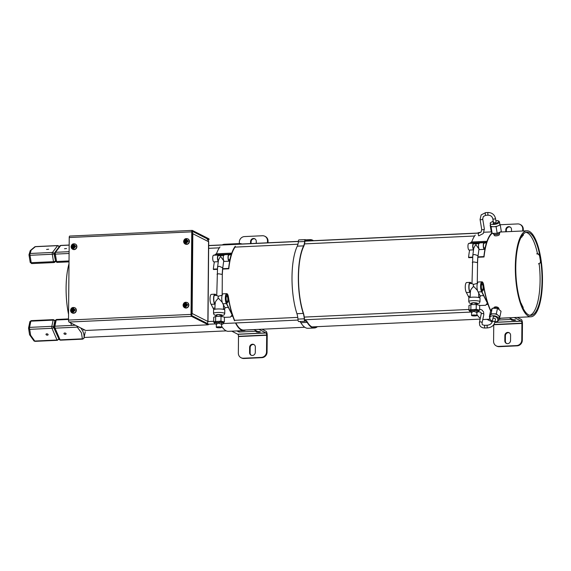 <?xml version="1.0" encoding="UTF-8"?>
<svg xmlns="http://www.w3.org/2000/svg" width="571" height="571" viewBox="0 0 571 571"><rect width="100%" height="100%" fill="white"/><g stroke="black" fill="none" stroke-linecap="round" stroke-linejoin="round"><path stroke-width="0.86" d="M207.851 321.751A2.584 0.428 -179.5 0 0 208.001 321.609A2.584 0.428 -179.5 0 0 207.873 321.473A2.584 2.412 116.8 0 1 207.087 323.357M208.001 321.609L208.7 241.811A2.584 0.428 -179.5 0 0 208.565 241.676L207.873 321.473L192.134 313.522A2.584 0.428 -179.5 0 0 191.314 313.322M207.28 239.485A2.584 2.412 116.8 0 1 208.565 241.676L192.827 233.732A2.584 2.412 -63.2 0 0 192.027 231.869M191.314 313.565L192.134 313.522L192.827 233.732A2.584 0.428 -179.5 0 0 192.013 233.525M191.428 315.328A2.584 2.412 -63.2 0 0 192.134 313.522M68.513 320.074L69.234 237.522L191.756 231.847L191.035 314.4L68.513 320.074A1.72 0.535 -92.7 0 0 69.041 322.044L191.563 316.37A1.72 0.535 -92.7 0 1 191.035 314.4M191.756 231.847A1.72 0.535 -92.7 0 1 192.22 230.399A1.72 0.535 -92.7 0 1 192.313 230.42L209 238.849L208.993 239.699L207.694 239.756M69.798 236.094A1.72 0.535 87.3 0 0 69.698 236.073A1.72 0.535 87.3 0 0 69.234 237.522M191.563 316.37L208.251 324.799L85.736 330.473L69.041 322.044M192.213 231.276L191.306 314.535L191.57 315.52L208.258 323.95L208.251 324.799M192.306 231.269L208.993 239.699M185.168 306.977L185.175 305.314L185.732 305.842L185.168 306.977L185.925 306.941L185.932 305.278L187.531 305.207L187.538 304.814L187.538 304.422L185.939 304.493L187.538 304.422M183.598 304.607L185.739 304.814L183.598 304.607L183.591 305.392L185.175 305.314M187.302 302.537A2.905 2.719 116.8 0 1 188.873 305.057A2.905 2.719 116.8 0 1 184.683 307.712M185.182 304.529L185.204 302.88L185.739 304.814M185.939 304.493L185.96 302.844L185.204 302.88M185.504 304.821L185.496 305.478M186.724 305.242L186.731 304.764M73.209 248.521L73.216 246.858L73.773 247.386L73.209 248.521L73.966 248.485L73.973 246.829L75.572 246.758L75.579 246.358L75.579 245.973L73.98 246.044L75.579 245.973M71.639 246.151L73.78 246.358L71.639 246.151L71.632 246.936L73.216 246.858M75.343 244.081A2.905 2.719 116.8 0 1 76.914 246.601A2.905 2.719 116.8 0 1 72.724 249.263M73.224 246.072L73.245 244.424L73.78 246.358M73.98 246.044L74.002 244.388L73.245 244.424M73.545 246.365L73.545 247.022M74.765 246.786L74.772 246.308M72.653 312.187L72.667 310.531L73.224 310.81L72.653 312.187L73.409 312.151L73.416 310.496L75.015 310.424L75.022 309.639L73.423 309.71L75.022 309.639M71.082 309.817L72.674 309.739L73.224 310.024L71.082 309.817L71.075 310.21L71.075 310.603L72.667 310.531M74.787 307.748A2.905 2.719 116.8 0 1 76.357 310.274A2.905 2.719 116.8 0 1 72.174 312.929M72.674 309.739L72.688 308.09L73.224 310.024M73.423 309.71L73.445 308.055L72.688 308.09M72.995 310.032L72.988 310.688M74.216 310.453L74.216 309.974M185.725 243.31L185.732 241.647L186.289 242.175L185.725 243.31L186.481 243.275L186.489 241.612L188.087 241.54L188.095 241.148L188.095 240.755L186.496 240.826L188.095 240.755M184.155 240.941L185.739 240.862L186.296 241.148L184.155 240.941L184.14 241.333L184.148 241.726L185.732 241.647M187.852 238.871A2.905 2.719 116.8 0 1 189.422 241.39A2.905 2.719 116.8 0 1 185.24 244.045M185.739 240.862L185.761 239.213L186.296 241.148M186.496 240.826L186.517 239.178L185.761 239.213M186.06 241.155L186.053 241.811M187.281 241.576L187.281 241.098M528.639 316.277A43.039 13.44 -92.7 0 1 515.356 270.818A43.039 13.44 -92.7 0 1 526.912 230.791A43.039 13.44 -92.7 0 1 529.167 231.284A43.039 13.44 -92.7 0 1 542.45 276.742A43.039 13.44 -92.7 0 1 530.894 316.769A43.039 13.44 -92.7 0 1 528.639 316.277M69.005 263.759A43.039 13.44 87.3 0 0 68.563 314.428M70.733 322.9A43.039 13.44 87.3 0 0 71.589 325.427M528.646 314.892A41.64 13.005 87.3 0 0 530.83 315.37A41.64 13.005 87.3 0 0 542.007 276.649A41.64 13.005 87.3 0 0 529.16 232.668A41.64 13.005 87.3 0 0 526.976 232.19A41.64 13.005 87.3 0 0 515.799 270.911A41.64 13.005 87.3 0 0 528.646 314.892M523.122 308.376L521.223 304.015M523.129 308.397L523.136 307.362L520.888 303.08M521.387 236.822L523.386 234.124L523.4 235.074L520.888 237.757M538.446 263.866L540.123 263.01L540.501 261.354L539.631 256.165C539.238 254.723 538.289 253.959 536.783 253.881M536.976 253.624C538.482 253.702 539.431 254.466 539.823 255.908L540.687 261.097L540.209 262.874M496.056 221.883A1.399 0.464 170.7 0 1 496.135 221.998A1.399 0.464 170.7 0 1 496.042 222.205A1.399 0.464 170.7 0 1 494.529 222.719A1.399 0.464 170.7 0 1 493.373 222.447A1.399 0.464 170.7 0 1 493.401 222.312M499.796 224.06A4.711 1.563 170.7 0 1 499.853 224.225A4.711 1.563 170.7 0 1 499.539 224.938A4.711 1.563 170.7 0 1 498.169 225.781L496.092 226.658L497.177 233.289L501.331 231.526L500.246 224.895L498.169 225.781A4.711 1.563 170.7 0 1 493.572 226.708L491.053 226.751L492.138 233.382L497.177 233.289M491.053 226.751L490.168 225.081L491.253 231.712L492.138 233.382M499.839 224.139L500.246 224.895M496.092 226.658L493.572 226.708A4.711 1.563 170.7 0 1 490.61 225.916A4.711 1.563 170.7 0 1 490.553 225.752L490.303 222.797L493.208 221.113M493.23 233.361L493.301 233.832A3.305 1.092 -9.3 0 0 493.308 233.867A3.305 1.092 -9.3 0 0 494.086 234.374A3.305 1.092 -9.3 0 0 496.849 234.36A3.305 1.092 -9.3 0 0 499.254 233.532A3.305 1.092 -9.3 0 0 499.825 232.761A3.305 1.092 -9.3 0 0 499.818 232.725M494.065 234.374L494.222 235.323A2.634 0.871 -9.3 0 0 497.055 235.744A2.634 0.871 -9.3 0 0 499.425 234.474L499.268 233.525L498.768 233.846A2.634 0.871 -9.3 0 1 496.849 234.503A2.634 0.871 -9.3 0 1 494.643 234.517L494.086 234.374M492.78 319.061A1.399 0.849 11.8 0 1 492.773 318.825A1.399 0.849 11.8 0 1 494.101 318.247A1.399 0.849 11.8 0 1 495.5 319.125A1.399 0.849 11.8 0 1 495.514 319.396A1.399 0.849 11.8 0 1 495.414 319.61M492.309 321.295L489.875 319.303L490.011 315.827A4.711 2.855 11.8 0 1 490.211 315.306A4.711 2.855 11.8 0 1 493.694 313.843A4.711 2.855 11.8 0 1 498.105 315.328A4.711 2.855 11.8 0 1 499.197 316.855A4.711 2.855 11.8 0 1 499.24 317.762L498.847 319.653A4.711 2.855 11.8 0 0 498.797 318.746A4.711 2.855 11.8 0 0 493.365 315.734A4.711 2.855 11.8 0 0 489.618 317.726A4.711 2.855 11.8 0 0 489.661 318.632M491.06 313.836L496.32 313.85L499.889 316.812L501.045 311.259L497.484 308.297L492.223 308.283L490.525 311.231L489.368 316.784L491.06 313.836L492.223 308.283M496.32 313.85L497.484 308.297M499.889 316.812L499.182 318.033M489.747 317.098L489.368 316.784M499.24 309.76A3.305 1.998 -168.2 0 0 498.683 308.954A3.305 1.998 -168.2 0 0 494.115 307.969A3.305 1.998 -168.2 0 0 493.472 308.29M498.911 309.204L498.94 309.039A2.634 1.592 -168.2 0 0 497.662 307.269A2.634 1.592 -168.2 0 0 494.793 307.005A2.634 1.592 -168.2 0 0 493.779 307.962L493.751 308.119M28.579 327.925L29.856 321.794A1.399 0.849 11.8 0 1 29.863 321.759A1.399 0.849 11.8 0 1 30.855 321.173L29.556 327.376A1.399 0.435 -92.7 0 0 29.506 328.404A1.399 0.435 -92.7 0 0 29.706 329.339A1.399 1.113 -172.3 0 1 28.55 328.061L28.55 328.061A1.399 1.113 -172.3 0 1 28.564 327.997A1.399 0.849 11.8 0 1 28.564 327.961A1.399 0.849 11.8 0 1 29.556 327.376L51.833 326.341A1.399 0.849 11.8 0 1 53.538 327.154A1.399 1.028 156.6 0 1 51.982 328.311L29.706 329.339L30.62 335.263L34.76 341.044L57.036 340.009L51.982 328.311A1.399 0.435 87.3 0 1 51.783 327.369A1.399 0.435 87.3 0 1 51.833 326.341L53.132 320.138A1.399 0.435 -92.7 0 1 53.446 319.617L31.169 320.645A1.399 0.435 87.3 0 0 31.127 320.659A1.399 0.435 87.3 0 0 30.855 321.173L53.132 320.138A1.399 0.849 11.8 0 1 54.837 320.952L55.03 321.402M46.037 334.549A1.078 0.65 11.8 0 1 46.001 334.285A1.078 0.65 11.8 0 1 46.979 333.835A1.078 0.65 11.8 0 1 48.078 334.456A1.078 0.65 11.8 0 1 48.107 334.727A1.078 0.65 11.8 0 1 47.136 335.17A1.078 0.65 11.8 0 1 46.037 334.549M31.169 320.645L29.863 321.759L28.55 328.061L29.564 334.727L34.017 340.958A1.399 0.807 -45.9 0 0 34.76 341.044A1.399 0.435 -92.7 0 0 35.052 341.351L34.017 340.958M35.095 341.344A1.399 0.435 -92.7 0 1 35.052 341.351L57.328 340.316A1.399 0.435 -92.7 0 1 57.036 340.009A1.399 1.028 156.6 0 0 58.042 339.645A1.399 1.028 156.6 0 0 58.592 338.86A1.399 0.849 11.8 0 1 58.635 339.21L58.749 338.653M78.106 326.626A1.399 0.807 134.1 0 1 77.321 327.133L81.46 332.907L82.374 338.839A1.399 1.113 7.7 0 0 83.98 337.996A27.972 16.923 -168.2 0 0 83.016 331.758A27.972 16.923 -168.2 0 0 80.697 327.932M66.05 333.621A1.078 0.65 -168.2 0 0 64.944 333A1.078 0.65 -168.2 0 0 63.973 333.45A1.078 0.65 -168.2 0 0 64.002 333.721A1.078 0.65 -168.2 0 0 65.108 334.342A1.078 0.65 -168.2 0 0 66.079 333.892A1.078 0.65 -168.2 0 0 66.05 333.621M83.716 330.002L83.309 329.253M75.393 325.249L54.895 326.198A1.399 0.435 87.3 0 0 55.044 328.168L77.321 327.133A1.399 0.435 -92.7 0 1 77.121 326.198A1.399 0.435 -92.7 0 1 77.114 326.12M59.041 339.331A1.399 1.028 156.6 0 0 59.227 339.595A1.399 1.028 156.6 0 0 60.098 339.866A1.399 0.435 87.3 0 0 60.39 340.173L82.667 339.145A1.399 0.435 -92.7 0 1 82.374 338.839L60.098 339.866L55.044 328.168A1.399 1.028 156.6 0 1 54.174 327.89A1.399 1.028 156.6 0 1 53.988 327.633L59.041 339.331L60.39 340.173M83.93 338.16A1.399 0.849 -168.2 0 0 83.973 338.032L83.973 338.032A1.399 0.849 -168.2 0 0 83.98 337.996L85.279 331.794M68.52 319.425L56.194 319.996L54.895 326.198A1.399 0.849 -168.2 0 0 53.902 326.79L53.988 327.633M68.527 318.918L56.508 319.475A1.399 0.435 -92.7 0 0 56.465 319.482A1.399 0.435 -92.7 0 0 56.194 319.996A1.399 0.849 -168.2 0 0 55.201 320.588L53.902 326.79M317.447 326.662A44.217 13.811 -92.7 0 1 314.335 327.99A44.217 13.811 -92.7 0 1 312.059 327.497A44.217 13.811 -92.7 0 1 307.162 322.387A10.756 3.362 -92.7 0 0 305.97 321.145A10.756 3.362 -92.7 0 0 305.414 321.03A10.756 3.362 -92.7 0 0 305.271 321.045A1.97 0.614 -92.7 0 1 305.014 321.259L298.683 321.552A1.97 0.614 -92.7 0 1 297.976 319.103A10.756 3.362 87.3 0 0 296.927 313.7A44.217 13.811 -92.7 0 1 297.284 246.172A10.756 3.362 87.3 0 0 298.383 241.783L304.714 241.49A1.97 0.614 -92.7 0 1 305.242 239.627A1.97 0.614 -92.7 0 1 305.342 239.649A1.97 0.614 -92.7 0 1 305.699 240.177A10.756 3.362 87.3 0 0 306.948 240.848A10.756 3.362 87.3 0 0 307.591 240.612A44.217 13.811 -92.7 0 1 310.239 239.642A44.217 13.811 -92.7 0 1 312.515 240.134A44.217 13.811 -92.7 0 1 313.465 240.677M307.162 322.387L300.831 322.686A44.217 13.811 87.3 0 0 305.728 327.797A44.217 13.811 87.3 0 0 308.005 328.282L314.335 327.99M300.831 322.686A10.756 3.362 87.3 0 0 299.754 321.502M298.383 241.783A1.97 0.614 -92.7 0 1 298.911 239.92A1.97 0.614 -92.7 0 1 299.011 239.941M306.149 241.119A11.299 3.526 -92.7 0 1 305.663 240.684L304.921 240.719M305.663 240.684A1.499 0.471 87.3 0 0 305.342 240.127A1.499 0.471 87.3 0 0 305.264 240.113A1.499 0.471 87.3 0 0 304.871 241.733A11.299 3.526 -92.7 0 1 303.722 246.344A43.681 13.64 87.3 0 0 303.372 313.051A11.299 3.526 -92.7 0 1 304.464 318.718A1.499 0.471 87.3 0 0 304.993 320.774A1.499 0.471 87.3 0 0 305.242 320.509A11.299 3.526 -92.7 0 1 305.392 320.488A11.299 3.526 -92.7 0 1 305.97 320.616A11.299 3.526 -92.7 0 1 307.227 321.923A43.681 13.64 87.3 0 0 312.059 326.969A43.681 13.64 87.3 0 0 314.307 327.447A43.681 13.64 87.3 0 0 316.612 326.698M312.63 240.719A43.681 13.64 87.3 0 0 312.515 240.662A43.681 13.64 87.3 0 0 310.267 240.184A43.681 13.64 87.3 0 0 307.79 241.048M304.721 320.531L305.242 320.509M305.014 321.259A1.97 0.614 -92.7 0 1 304.3 318.811A10.756 3.362 87.3 0 0 303.258 313.408A44.217 13.811 -92.7 0 1 303.615 245.88A10.756 3.362 87.3 0 0 304.714 241.49M304.3 318.811L297.976 319.103M526.005 232.354A41.64 13.005 -92.7 0 1 537.482 253.652M539.152 263.723A41.64 13.005 -92.7 0 1 531.522 314.443A41.64 13.005 -92.7 0 1 529.852 315.299M228.364 297.684C229.435 304.757 230.927 310.938 232.832 316.234L231.041 316.313L232.939 315.87C231.055 310.631 229.578 304.507 228.514 297.498A5.275 1.649 87.3 0 0 226.744 293.651A5.275 1.649 87.3 0 0 225.716 295A5.275 1.649 87.3 0 0 226.444 303.622L232.04 314.735L226.516 303.172A4.732 1.477 -92.7 0 1 225.852 295.407A4.732 1.477 -92.7 0 1 226.766 294.193A4.732 1.477 -92.7 0 1 228.364 297.684L228.136 297.698M215.067 304.264L214.775 303.715A4.732 1.477 -92.7 0 1 214.111 295.949A4.732 1.477 -92.7 0 1 215.024 294.736A4.732 1.477 -92.7 0 1 215.795 295.328M223.461 306.52L224.167 306.22M226.744 293.651L223.168 293.815A5.275 1.649 87.3 0 0 222.148 295.171A5.275 1.649 87.3 0 0 222.868 303.786L224.838 307.483A4.304 2.248 9 0 1 224.895 307.598L224.995 308.44L224.232 309.589M226.444 303.622L222.868 303.786M215.053 304.814L214.703 304.165A5.275 1.649 -92.7 0 1 213.975 295.55A5.275 1.649 -92.7 0 1 215.003 294.193A5.275 1.649 -92.7 0 1 216.088 295.314M215.003 294.193L211.427 294.358A5.275 1.649 87.3 0 0 210.406 295.714A5.275 1.649 87.3 0 0 211.127 304.329L213.818 309.596M214.703 304.165L211.127 304.329M223.768 309.439L225.01 308.212M214.946 308.062L213.161 308.14M224.432 317.369L230.427 317.091L231.962 315.156M228.471 307.434L224.895 307.598M237.422 244.302A43.574 13.611 -92.7 0 1 239.713 243.56L224.403 244.267A43.574 13.611 87.3 0 0 222.105 245.016M220.013 246.929A43.574 13.611 87.3 0 0 216.48 253.824M214.389 261.875A43.574 13.611 87.3 0 0 213.326 269.127L217.38 268.941M222.704 268.691L228.643 268.413A43.574 13.611 -92.7 0 1 235.331 246.215M239.713 243.56A43.574 13.611 -92.7 0 1 241.868 243.995M213.326 269.127L213.475 269.512L217.344 269.334M222.661 269.084L228.785 268.798L228.643 268.413M221.598 326.184A43.574 13.611 87.3 0 0 228.436 331.323L243.746 330.609A43.574 13.611 87.3 0 0 245.851 329.974M228.785 268.798A43.039 13.44 -92.7 0 1 235.109 247.107M238.814 244.238A43.039 13.44 -92.7 0 1 239.741 244.095A43.039 13.44 -92.7 0 1 240.677 244.152M304.778 327.247L243.724 330.074A43.039 13.44 -92.7 0 1 235.816 322.958M234.581 320.317A43.039 13.44 -92.7 0 1 232.939 315.87L232.832 316.234A43.574 13.611 87.3 0 0 234.524 320.809M235.516 322.972A43.574 13.611 87.3 0 0 243.746 330.609M221.741 315.699L217.886 314.471L216.466 315.627M222.326 295.171L218.386 296.199L216.744 295.557M216.473 315.406A3.105 0.557 0.8 0 1 216.166 315.285A3.105 0.557 0.8 0 1 216.009 315.106A3.105 0.557 0.8 0 1 218.622 314.592A3.105 0.557 0.8 0 1 222.055 315.014A3.105 0.557 0.8 0 1 222.212 315.192A3.105 0.557 0.8 0 1 221.741 315.478M227.044 294.95A4.033 1.263 -92.7 0 1 228.257 299.247A4.033 1.263 -92.7 0 1 227.172 302.951A4.033 1.263 -92.7 0 1 226.93 302.887A4.033 1.263 -92.7 0 1 225.716 298.597A4.033 1.263 -92.7 0 1 226.801 294.886A4.033 1.263 -92.7 0 1 227.044 294.95M226.951 301.674A2.805 0.878 -92.7 0 1 226.102 298.697A2.805 0.878 -92.7 0 1 226.858 296.121A2.805 0.878 -92.7 0 1 227.022 296.163A2.805 0.878 -92.7 0 1 227.872 299.147A2.805 0.878 -92.7 0 1 227.115 301.716A2.805 0.878 -92.7 0 1 226.951 301.674M213.518 313.379L213.568 309.889A5.617 1.006 0.8 0 1 218.293 308.954A5.617 1.006 0.8 0 1 224.51 309.718A5.617 1.006 0.8 0 1 224.796 310.039L224.753 313.536A5.617 1.006 -179.2 0 0 224.467 313.208A5.617 1.006 -179.2 0 0 217.365 312.473A5.617 1.006 -179.2 0 0 213.518 313.379L214.154 314.814L216.466 315.677M218.386 296.199A4.033 1.263 87.3 0 0 218.058 298.562L218.036 298.626A4.104 1.285 -92.7 0 1 218.386 296.092M218.036 298.562A4.104 0.735 -179.2 0 1 218.764 298.54L222.247 302.323M215.31 303.494C214.939 302.394 215.845 300.774 218.036 298.626M219.778 327.768A2.634 0.471 0.8 0 1 216.309 327.269A2.634 0.471 0.8 0 1 218.115 326.848A2.634 0.471 0.8 0 1 221.584 327.34A2.634 0.471 0.8 0 1 219.778 327.768M222.169 295.107L222.305 274.465L218.843 273.809C217.401 273.894 216.844 274.123 217.173 274.508M223.704 260.74L220.877 256.879A2.634 1.256 -172.4 0 0 220.649 256.879A2.634 1.256 -172.4 0 0 220.163 256.929L218.529 259.948L217.551 267.228L216.744 295.664M223.746 260.704L222.79 267.856L219.385 266.343C217.936 266.443 217.365 266.885 217.665 267.663M221.12 255.651A2.634 0.821 87.3 0 0 220.656 256.879M221.619 324.349L218.429 323.072L216.352 324.278L215.096 323.957L214.503 323.193A4.497 0.807 0.8 0 1 218.358 322.451A4.497 0.807 0.8 0 1 223.497 323.314L222.89 324.064L221.619 324.364M214.51 322.508L213.968 322.379L215.802 321.544L220.956 321.159L221.02 316.341L215.674 316.42L213.732 317.305L213.668 322.123L215.61 321.237L215.674 316.42M223.497 323.314L223.511 322.365A4.497 0.807 -179.2 0 0 222.961 321.973L224.367 321.958L224.432 317.141L221.02 316.341M220.841 321.473L222.961 321.973M221.933 321.73A4.497 0.807 -179.2 0 0 219.128 321.494M215.802 321.544L220.956 321.159L224.367 321.958M224.053 322.222L223.511 322.472M214.503 323.193L214.518 322.244A4.497 0.807 0.8 0 1 214.589 322.094M217.508 321.523A4.497 0.807 -179.2 0 0 215.181 321.83M224.039 254.73L223.875 254.887A3.333 1.042 87.3 0 0 223.297 258.584A3.333 1.042 87.3 0 0 224.46 261.411L229.228 261.19A3.333 1.042 -92.7 0 1 228.036 257.985A3.333 1.042 -92.7 0 1 228.864 254.53L213.547 255.237A3.333 1.042 87.3 0 0 212.719 258.699A3.333 1.042 87.3 0 0 213.911 261.896L218.293 261.696M224.082 255.287L218.165 255.658A2.798 0.871 -92.7 0 0 217.644 258.335A2.798 0.871 -92.7 0 0 218.379 261.026M231.276 253.81L229.963 259.969A3.333 1.042 -92.7 0 1 229.228 261.19M231.355 253.802L229.827 259.641A2.798 0.871 -92.7 0 1 229.207 260.647A2.798 0.871 -92.7 0 1 228.207 257.978A2.798 0.871 -92.7 0 1 228.9 255.066L230.441 254.652L231.448 253.638L231.376 253.131L230.406 254.109L228.864 254.53M231.376 253.131L216.059 253.838L215.089 254.823L213.547 255.237M218.315 261.511A3.333 1.042 -92.7 0 1 217.465 258.306A3.333 1.042 -92.7 0 1 218.072 255.151L218.379 255.016M230.406 254.109L215.089 254.823M228.5 259.705L229.827 259.641M255.301 352.371A3.012 2.819 116.8 0 1 251.083 355.191A3.012 2.819 116.8 0 1 249.584 352.635L249.627 347.332A3.012 2.819 116.8 0 1 253.845 344.506A3.012 2.819 116.8 0 1 255.344 347.068L255.301 352.371M258.998 332.186C256.122 332.072 255.672 331.851 257.642 331.508C260.519 331.623 260.976 331.851 258.998 332.186L260.476 331.865M256.172 331.83L257.642 331.508M266.529 351.85L266.678 335.013L238.5 336.319L238.35 353.156A5.382 5.032 -63.2 0 0 243.41 358.224L261.375 357.396A5.382 5.032 -63.2 0 0 266.529 351.85L267.064 352.121L267.214 335.156A3.826 1.192 87.3 0 0 266.186 331.38L262.025 329.224M268.02 242.782L268.035 241.083A5.382 5.032 -63.2 0 0 265.358 236.522L264.816 236.251A5.382 5.032 -63.2 0 0 262.439 235.744L244.474 236.58A5.382 5.032 -63.2 0 0 239.32 242.118L239.306 243.574M268.035 241.083L267.499 240.812L267.478 242.811M258.956 329.367L266.1 333A2.127 0.664 -92.7 0 1 266.678 335.013M231.762 331.166L237.921 334.306A2.127 0.664 -92.7 0 1 238.5 336.319M239.071 330.83L239.056 332.029L236.865 330.93M253.852 329.603L257.029 331.201L239.056 332.029M237.921 334.306L266.1 333M237.829 334.213L266.007 332.907M250.533 243.596L250.548 241.597A3.012 2.819 116.8 0 1 254.766 238.778A3.012 2.819 116.8 0 1 256.265 241.333L256.251 243.332M267.499 240.812A5.382 5.032 -63.2 0 0 264.816 236.251M255.03 238.928A3.012 2.819 -63.2 0 0 251.083 241.868L251.069 243.567M245.723 330.045L253.967 329.667M254.102 344.663A3.012 2.819 -63.2 0 0 250.162 347.603L250.119 352.907A3.012 2.819 -63.2 0 0 251.354 355.312M267.064 352.121A5.382 5.032 116.8 0 1 261.918 357.66L243.945 358.495A5.382 5.032 116.8 0 1 241.569 357.996L241.033 357.724M483.608 285.864C484.679 292.93 486.171 299.111 488.077 304.407L486.285 304.493L488.184 304.05C486.299 298.804 484.822 292.68 483.758 285.678A5.275 1.649 87.3 0 0 481.988 281.824A5.275 1.649 87.3 0 0 480.96 283.18A5.275 1.649 87.3 0 0 481.688 291.795L487.284 302.908L481.76 291.346A4.732 1.477 -92.7 0 1 481.096 283.58A4.732 1.477 -92.7 0 1 482.01 282.367A4.732 1.477 -92.7 0 1 483.608 285.864L483.38 285.871M470.311 292.438L470.019 291.888A4.732 1.477 -92.7 0 1 469.355 284.13A4.732 1.477 -92.7 0 1 470.268 282.909A4.732 1.477 -92.7 0 1 471.039 283.509M478.705 294.7L479.412 294.393M481.988 281.824L478.412 281.988A5.275 1.649 87.3 0 0 477.392 283.344A5.275 1.649 87.3 0 0 478.113 291.967L480.083 295.657A4.304 2.248 9 0 1 480.14 295.771L480.24 296.62L479.476 297.762M481.688 291.795L478.113 291.967M470.297 292.994L469.947 292.345A5.275 1.649 -92.7 0 1 469.219 283.723A5.275 1.649 -92.7 0 1 470.247 282.367A5.275 1.649 -92.7 0 1 471.332 283.494M470.247 282.367L466.671 282.531A5.275 1.649 87.3 0 0 465.65 283.887A5.275 1.649 87.3 0 0 466.371 292.509L469.062 297.769M469.947 292.345L466.371 292.509M479.012 297.619L480.254 296.385M470.19 296.235L468.406 296.32M479.676 305.542L485.671 305.264L487.206 303.337M483.716 295.607L480.14 295.771M480.675 232.397L479.647 232.44A43.574 13.611 87.3 0 0 477.349 233.189M475.258 235.102A43.574 13.611 87.3 0 0 471.725 241.997M469.633 250.048A43.574 13.611 87.3 0 0 468.57 257.3L472.624 257.114M477.948 256.864L483.887 256.593A43.574 13.611 -92.7 0 1 491.938 233.004M468.57 257.3L468.72 257.685L472.588 257.507M477.906 257.264L484.03 256.979L483.887 256.593M476.842 314.357A43.574 13.611 87.3 0 0 480.29 318.332M482.809 319.446A43.574 13.611 87.3 0 0 483.68 319.496L489.832 319.21M484.03 256.979A43.039 13.44 -92.7 0 1 492.181 233.382M490.839 310.695A43.039 13.44 -92.7 0 1 488.184 304.05L488.077 304.407A43.574 13.611 87.3 0 0 490.675 310.974M499.025 318.782A43.574 13.611 87.3 0 0 501.095 318.154M476.985 303.879L473.131 302.644L471.71 303.801M477.57 283.344L473.63 284.372L471.989 283.73M471.717 303.579A3.105 0.557 0.8 0 1 471.41 303.465A3.105 0.557 0.8 0 1 471.253 303.28A3.105 0.557 0.8 0 1 473.866 302.766A3.105 0.557 0.8 0 1 477.299 303.187A3.105 0.557 0.8 0 1 477.456 303.365A3.105 0.557 0.8 0 1 476.985 303.658M482.288 283.13A4.033 1.263 -92.7 0 1 483.501 287.42A4.033 1.263 -92.7 0 1 482.416 291.124A4.033 1.263 -92.7 0 1 482.174 291.067A4.033 1.263 -92.7 0 1 480.96 286.77A4.033 1.263 -92.7 0 1 482.045 283.066A4.033 1.263 -92.7 0 1 482.288 283.13M482.195 289.854A2.805 0.878 -92.7 0 1 481.346 286.87A2.805 0.878 -92.7 0 1 482.102 284.294A2.805 0.878 -92.7 0 1 482.267 284.337A2.805 0.878 -92.7 0 1 483.116 287.32A2.805 0.878 -92.7 0 1 482.359 289.897A2.805 0.878 -92.7 0 1 482.195 289.854M468.762 301.552L468.812 298.062A5.617 1.006 0.8 0 1 473.537 297.134A5.617 1.006 0.8 0 1 479.754 297.891A5.617 1.006 0.8 0 1 480.04 298.219L479.997 301.709A5.617 1.006 -179.2 0 0 479.711 301.388A5.617 1.006 -179.2 0 0 472.61 300.653A5.617 1.006 -179.2 0 0 468.762 301.552L469.398 302.987L471.71 303.851M473.63 284.372A4.033 1.263 87.3 0 0 473.302 286.735L473.28 286.806A4.104 1.285 -92.7 0 1 473.63 284.265M473.28 286.735A4.104 0.735 -179.2 0 1 474.009 286.713L477.492 290.496M470.554 291.674C470.183 290.575 471.089 288.955 473.28 286.806M475.022 315.941A2.634 0.471 0.8 0 1 471.553 315.449A2.634 0.471 0.8 0 1 473.359 315.021A2.634 0.471 0.8 0 1 476.828 315.52A2.634 0.471 0.8 0 1 475.022 315.941M477.42 262.453L477.913 255.608L477.549 262.646L474.087 261.989C472.645 262.068 472.089 262.303 472.417 262.681M478.948 248.92L476.121 245.052A2.634 1.256 -172.4 0 0 475.893 245.059A2.634 1.256 -172.4 0 0 475.407 245.109L473.773 248.121L472.795 255.401L471.989 283.837M477.913 255.608L474.629 254.523C473.181 254.623 472.61 255.059 472.909 255.837M478.99 248.877L478.034 256.029M476.364 243.831A2.634 0.821 87.3 0 0 475.9 245.059M476.864 312.53L473.673 311.252L471.596 312.451M469.755 310.681L469.219 310.553L471.046 309.725L476.2 309.332L476.264 304.514L470.918 304.6L468.977 305.478L468.912 310.296L470.854 309.411L470.918 304.6M469.833 310.274A4.497 0.807 0.8 0 0 469.762 310.417L469.747 311.366A4.497 0.807 0.8 0 1 473.602 310.624A4.497 0.807 0.8 0 1 478.741 311.495L478.755 310.538A4.497 0.807 -179.2 0 0 478.212 310.146L479.611 310.132L479.676 305.314L476.264 304.514M476.086 309.646L478.212 310.146M477.178 309.903A4.497 0.807 -179.2 0 0 474.373 309.675M471.046 309.725L476.2 309.332L479.611 310.132M479.297 310.403L478.755 310.653M472.752 309.696A4.497 0.807 -179.2 0 0 470.425 310.003M479.269 242.932L479.119 243.06A3.333 1.042 87.3 0 0 478.541 246.765A3.333 1.042 87.3 0 0 479.704 249.584L484.472 249.363A3.333 1.042 -92.7 0 1 483.28 246.165A3.333 1.042 -92.7 0 1 484.108 242.704L468.791 243.417A3.333 1.042 87.3 0 0 467.963 246.872A3.333 1.042 87.3 0 0 469.155 250.069L473.537 249.87M479.326 243.467L473.409 243.831A2.798 0.871 -92.7 0 0 472.888 246.508A2.798 0.871 -92.7 0 0 473.623 249.199M486.521 241.983L485.207 248.149A3.333 1.042 -92.7 0 1 484.472 249.363M486.599 241.983L485.072 247.821A2.798 0.871 -92.7 0 1 484.451 248.828A2.798 0.871 -92.7 0 1 483.451 246.151A2.798 0.871 -92.7 0 1 484.144 243.246L485.685 242.825L486.692 241.811L486.62 241.305L485.65 242.29L484.108 242.704M486.62 241.305L471.303 242.018L470.333 242.996L468.791 243.417M473.559 249.684A3.333 1.042 -92.7 0 1 472.709 246.479A3.333 1.042 -92.7 0 1 473.316 243.332L473.623 243.196M485.65 242.29L470.333 242.996M483.744 247.878L485.072 247.821M510.545 340.544A3.012 2.819 116.8 0 1 506.327 343.371A3.012 2.819 116.8 0 1 504.828 340.808L504.871 335.505A3.012 2.819 116.8 0 1 509.089 332.686A3.012 2.819 116.8 0 1 510.588 335.241L510.545 340.544M514.243 320.367C511.366 320.252 510.917 320.024 512.886 319.681C515.763 319.803 516.22 320.024 514.243 320.367L515.72 320.046M511.416 320.01L512.886 319.681M493.737 324.728L493.594 341.33A5.382 5.032 -63.2 0 0 498.654 346.404L516.619 345.569A5.382 5.032 -63.2 0 0 521.773 340.023L521.923 323.193L493.908 324.485M521.773 340.023L522.308 340.295L522.458 323.329A3.826 1.192 87.3 0 0 521.43 319.553L517.269 317.405M523.264 230.962L523.279 229.264A5.382 5.032 -63.2 0 0 520.602 224.696L520.06 224.424A5.382 5.032 -63.2 0 0 517.683 223.925L500.153 224.731M523.279 229.264L522.743 228.992L522.722 230.984M514.2 317.547L521.344 321.18A2.127 0.664 -92.7 0 1 521.923 323.193M487.006 319.346L492.173 321.937M509.096 317.783L512.273 319.375L498.74 320.003M479.476 322.779A1.342 0.814 11.8 0 1 479.433 322.444A1.342 0.814 11.8 0 1 480.389 321.873A1.342 0.814 11.8 0 1 482.024 322.658A1.342 0.814 11.8 0 1 482.067 322.993L482.152 324.078C481.931 324.635 482.852 325.056 484.915 325.327A1.342 0.421 -92.7 0 0 484.615 325.834A1.342 0.421 -92.7 0 0 484.758 327.718A1.342 0.421 -92.7 0 0 485.036 328.018L487.591 327.897A1.342 0.421 -92.7 0 1 487.313 327.604A1.342 0.421 -92.7 0 1 487.163 325.713A1.342 0.421 -92.7 0 1 487.47 325.213C490.025 324.828 491.595 323.707 492.195 321.851A1.342 0.814 -168.2 0 1 493.151 321.287A1.342 0.814 -168.2 0 1 494.786 322.065A1.342 0.814 -168.2 0 1 494.829 322.401L521.344 321.18M494.85 322.308L521.252 321.08M505.778 231.769L505.792 229.778A3.012 2.819 116.8 0 1 510.01 226.951A3.012 2.819 116.8 0 1 511.509 229.513L511.495 231.505M522.743 228.992A5.382 5.032 -63.2 0 0 520.06 224.424M510.274 227.108A3.012 2.819 -63.2 0 0 506.327 230.049L506.313 231.747M500.967 318.225L509.211 317.84M509.346 332.836A3.012 2.819 -63.2 0 0 505.406 335.777L505.364 341.08A3.012 2.819 -63.2 0 0 506.598 343.492M522.308 340.295A5.382 5.032 116.8 0 1 517.162 345.84L499.19 346.676A5.382 5.032 116.8 0 1 496.813 346.169L496.278 345.898M30.249 262.51L30.249 262.51A1.399 1.32 -13.2 0 1 30.234 262.424A27.972 9.279 170.7 0 1 30.192 262.225L31.676 263.588L53.952 262.56A1.399 0.435 -92.7 0 1 53.496 261.668L31.227 262.696A1.399 0.464 170.7 0 1 30.234 262.424L29.021 255.016A1.399 1.32 -13.2 0 1 30.184 253.474L52.461 252.446L57.628 245.658L35.352 246.693A1.399 1.014 -120.9 0 0 34.852 246.793L35.502 246.601A1.399 0.435 -92.7 0 1 35.659 246.679M46.572 249.448L48.656 249.227L46.572 249.448M55.573 261.254L54.994 262.01A1.399 1.242 -142.7 0 1 54.095 262.46A1.399 0.435 -92.7 0 1 53.952 262.56L54.994 262.01A1.399 1.242 -142.7 0 0 55.216 261.097A1.399 0.464 170.7 0 1 53.496 261.668L52.289 254.252A1.399 0.435 -92.7 0 1 52.461 252.446A1.399 1.242 -142.7 0 1 54.002 253.688A1.399 0.464 170.7 0 1 52.289 254.252L30.013 255.287A1.399 0.464 170.7 0 1 29.021 255.016A27.972 9.279 170.7 0 1 28.978 254.809L30.192 262.225M59.156 246.815A1.399 1.242 -142.7 0 0 57.628 245.658A1.399 0.435 87.3 0 1 57.778 245.566L59.227 246.736M66.579 248.521L64.502 248.742L66.579 248.521M60.997 245.509A1.399 0.435 87.3 0 0 60.84 245.423A1.399 0.435 87.3 0 0 60.69 245.523L69.17 245.13M69.112 251.675L55.523 252.303A1.399 0.435 87.3 0 0 55.351 254.109L69.098 253.474M54.409 253.667A1.399 0.464 -9.3 0 0 54.352 253.831A1.399 0.464 -9.3 0 0 55.351 254.109L56.565 261.525A1.399 0.435 87.3 0 0 57.014 262.417L69.027 261.861M55.623 261.083A1.399 0.464 -9.3 0 0 55.565 261.247A1.399 0.464 -9.3 0 0 56.565 261.525L69.034 260.947M187.424 302.594L187.181 302.473A2.905 2.719 116.8 0 1 188.623 304.935A2.905 2.719 116.8 0 1 184.561 307.655A2.905 2.719 116.8 0 1 183.113 305.192M187.331 305.214L185.918 306.734M185.161 306.77L183.776 305.378M183.783 304.593L185.197 303.073M185.953 303.044L187.338 304.429M75.465 244.138L75.222 244.017A2.905 2.719 116.8 0 1 76.671 246.479A2.905 2.719 116.8 0 1 72.603 249.199A2.905 2.719 116.8 0 1 71.154 246.736M75.372 246.758L73.966 248.278M73.209 248.314L71.818 246.929M71.825 246.144L73.238 244.624M73.994 244.588L75.379 245.973M74.908 307.805L74.665 307.683A2.905 2.719 116.8 0 1 76.114 310.146A2.905 2.719 116.8 0 1 72.046 312.865A2.905 2.719 116.8 0 1 70.597 310.403M74.822 310.431L73.409 311.944M72.653 311.98L71.261 310.595M71.268 309.81L72.681 308.29M73.438 308.254L74.83 309.646M187.98 238.928L187.731 238.806A2.905 2.719 116.8 0 1 189.179 241.269A2.905 2.719 116.8 0 1 185.118 243.988A2.905 2.719 116.8 0 1 183.669 241.526M187.888 241.547L186.474 243.068M185.718 243.103L184.333 241.711M184.34 240.926L185.753 239.406M186.503 239.37L187.895 240.762M523.022 307.897L523.136 307.362M521.616 303.9L521.501 304.436M523.4 235.074L523.293 234.431M521.751 236.501L521.858 237.143M499.853 224.225L499.482 221.962A4.711 1.563 170.7 0 1 499.168 222.669A4.711 1.563 170.7 0 1 493.13 224.446A4.711 1.563 170.7 0 1 490.182 223.482M495.864 220.713L496.256 220.699C501.352 220.106 497.27 224.232 493.244 223.746L493.216 221.148M492.338 321.173L493.38 316.491C497.912 315.627 499.989 322.715 494.907 321.723M478.341 311.723C480.397 311.994 481.324 312.416 481.103 312.972L481.189 314.057A1.342 0.814 11.8 0 1 482.138 313.493A1.342 0.814 11.8 0 1 483.78 314.271A1.342 0.814 11.8 0 1 483.823 314.607L482.067 322.993M54.609 320.203A1.399 1.028 156.6 0 1 54.795 320.459A1.399 1.028 156.6 0 1 54.837 320.952L53.538 327.154L58.67 338.475M82.709 339.138A1.399 0.435 -92.7 0 1 82.667 339.145L83.973 338.032L85.272 331.83M306.284 240.677L307.591 240.612M303.615 245.88L297.284 246.172M296.927 313.7L303.258 313.408M222.176 274.273L222.669 267.428M218.093 255.137L218.165 255.658M266.671 335.263L238.492 336.569M261.375 357.396L261.918 357.66M243.945 358.495L243.41 358.224M249.584 352.635L250.119 352.907M250.162 347.603L249.627 347.332M251.083 241.868L250.548 241.597M473.338 243.31L473.409 243.831M521.915 323.436L493.737 324.742M516.619 345.569L517.162 345.84M499.19 346.676L498.654 346.404M504.828 340.808L505.364 341.08M505.406 335.777L504.871 335.505M506.327 230.049L505.792 229.778M304.871 241.183L478.691 233.132L481.139 231.912L481.71 229.442A1.342 0.443 170.7 0 0 482.666 229.713A1.342 0.443 170.7 0 0 484.315 229.171A1.342 0.443 170.7 0 0 484.365 229.007L483.28 233.539L478.812 235.816A1.342 0.421 -92.7 0 1 478.384 234.959A1.342 0.421 -92.7 0 1 478.548 233.218A1.342 0.421 -92.7 0 1 478.691 233.132A1.342 0.421 -92.7 0 1 478.833 233.196M482.638 218.871A1.342 0.443 170.7 0 1 482.723 218.993A1.342 0.443 170.7 0 1 482.673 219.15A1.342 0.443 170.7 0 1 481.032 219.699A1.342 0.443 170.7 0 1 480.075 219.428L481.16 214.896L485.621 212.619L488.176 212.505A1.342 0.421 -92.7 0 1 488.333 212.59M485.892 215.217A1.342 0.421 -92.7 0 1 485.75 215.31A1.342 0.421 -92.7 0 1 485.314 214.453A1.342 0.421 -92.7 0 1 485.478 212.712A1.342 0.421 -92.7 0 1 485.621 212.619M488.441 215.103A1.342 0.421 -92.7 0 1 488.298 215.188A1.342 0.421 -92.7 0 1 487.87 214.332A1.342 0.421 -92.7 0 1 488.034 212.598A1.342 0.421 -92.7 0 1 488.176 212.505C492.074 212.676 494.507 214.646 495.492 218.4A1.342 0.443 -9.3 0 0 495.385 218.265M492.887 218.679A1.342 0.443 -9.3 0 0 492.837 218.836A1.342 0.443 -9.3 0 0 493.794 219.107A1.342 0.443 -9.3 0 0 495.435 218.557A1.342 0.443 -9.3 0 0 495.492 218.4L496.099 222.133M57.964 245.687A1.399 0.435 87.3 0 0 57.778 245.566L35.502 246.601A1.399 0.435 -92.7 0 0 35.352 246.693L31.155 250.162L30.184 253.474A1.399 0.435 -92.7 0 0 29.97 254.216A1.399 0.435 -92.7 0 0 30.013 255.287L31.227 262.696A1.399 0.435 87.3 0 0 31.491 263.474A1.399 0.435 87.3 0 0 31.676 263.588M55.487 260.74L54.002 253.688L54.416 253.139M54.623 252.76A1.399 1.242 -142.7 0 1 55.523 252.303L60.69 245.523A1.399 1.242 -142.7 0 0 59.791 245.973L54.623 252.76L54.352 253.831L55.565 261.247L57.014 262.417M192.22 230.399L69.698 236.073M184.804 307.776L183.063 305.135C183.512 302.73 184.883 301.845 187.181 302.473M72.845 249.327L71.104 246.686C71.553 244.274 72.924 243.389 75.222 244.017M72.289 312.994L70.547 310.353C70.997 307.94 72.367 307.055 74.665 307.683M185.361 244.11L183.619 241.469C184.062 239.063 185.439 238.178 187.731 238.806M526.912 230.791L500.139 232.033M477.542 233.075L307.962 240.933M298.383 241.376L239.741 244.095M222.297 244.902L208.665 245.53M530.894 316.769L499.14 318.24M480.125 319.125L311.944 326.912M226.28 330.88L84.087 337.468M495.864 220.677L496.335 220.663C498.09 220.606 499.14 221.041 499.482 221.962M499.825 232.761L499.732 232.204M498.847 319.653C498.49 321.016 497.205 321.744 494.986 321.844L494.943 321.844M83.38 330.017L84.708 329.952M208.258 324.228L215.017 323.921M223.461 323.529L298.012 320.074M304.5 319.774L470.261 312.094M483.823 314.607L483.573 311.902L481.967 309.989L479.626 309.104M485.036 328.018C482.381 328.025 480.596 327.069 479.683 325.149L479.433 322.444L481.189 314.057M495.507 319.16L494.829 322.401C493.779 325.641 491.367 327.476 487.591 327.897M208.001 321.552L213.682 321.287M234.324 320.331L297.762 317.39M304.272 317.091L468.927 309.461M484.915 325.327L487.47 325.213M492.195 321.851L492.873 318.604M55.087 321.138L53.446 319.617M57.328 340.316L58.635 339.21M56.508 319.475L55.201 320.588M310.239 239.642L305.549 239.863M305.242 239.627L298.911 239.92M305.392 320.488L304.714 320.524M226.401 302.987L227.172 302.951M215.089 303.579L214.703 303.594M223.454 304.885L223.475 309.368M226.03 294.921L226.801 294.886M216.288 295.307L214.318 295.4M215.11 303.03L214.91 309.254M221.741 315.749L224.082 314.942L224.753 313.536M216.309 327.269L216.366 323.215M216.459 316.413L216.48 314.821M222.305 274.465L222.79 267.849M221.584 327.34L221.634 323.293M221.726 316.505L221.755 314.892M221.32 255.558L218.115 255.708M221.298 255.58L223.546 255.473M484.022 232.24L491.353 231.897M481.646 291.16L482.416 291.124M470.333 291.752L469.947 291.774M478.698 293.059L478.719 297.548M481.274 283.102L482.045 283.066M471.532 283.48L469.562 283.573M470.354 291.21L470.154 297.427M476.985 303.922L479.326 303.122L479.997 301.709M471.553 315.449L471.61 311.395M471.703 304.586L471.725 302.994M476.828 315.52L476.878 311.466M476.971 304.686L476.999 303.065M477.27 283.287L477.549 262.639M476.564 243.738L473.359 243.888M476.542 243.753L478.791 243.646M478.741 311.495L476.864 312.544M469.747 311.366L471.596 312.473M208.665 245.637L298.383 241.483M484.365 229.007L482.723 218.993L483.294 216.53L485.75 215.31L488.298 215.188C490.703 215.324 492.216 216.537 492.837 218.836L493.444 222.569M208.643 248.328L219.343 247.835M234.652 247.129L297.962 244.195M304.521 243.888L474.587 236.009M481.71 229.442L480.075 219.428M28.978 254.809L30.256 250.612L34.852 246.793M59.791 245.973L60.84 245.423L69.17 245.038"/></g></svg>
